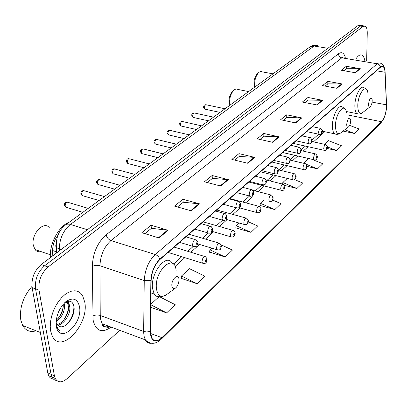 <?xml version="1.0" encoding="UTF-8"?>
<svg xmlns="http://www.w3.org/2000/svg" width="407" height="407" viewBox="0 0 407 407"><rect width="100%" height="100%" fill="white"/><g stroke="black" fill="none" stroke-linecap="round" stroke-linejoin="round"><path stroke-width="0.61" d="M52.778 255.815L52.645 250.539C52.671 244.938 54.416 239.886 57.88 235.388M361.553 25.555L359.941 25.315L357.829 25.687L41.158 264.581C34.274 270.767 31.258 278.434 32.097 287.591L47.782 372.919L48.662 375.681C49.74 377.788 51.318 378.917 53.398 379.065M362.551 25.702L360.454 26.073L44.607 265.781C37.739 271.988 34.717 279.68 35.546 288.853L51.079 374.308L51.959 377.07C53.032 379.187 54.609 380.316 56.69 380.453C54.609 380.316 53.032 379.187 51.959 377.07L51.079 374.308L35.546 288.853C34.717 279.68 37.739 271.988 44.607 265.781L360.454 26.073L362.551 25.702L364.179 25.941M364.789 60.536C364.275 57.748 363.365 55.968 362.057 55.194C360.144 54.263 358.084 55.545 355.876 59.046C358.084 55.545 360.144 54.263 362.057 55.194C363.365 55.968 364.275 57.748 364.789 60.536M84.778 302.167L82.565 295.624L80.525 293.096L77.981 291.453L75.025 290.771L71.764 291.081L68.325 292.389L64.845 294.663L61.462 297.812L58.323 301.729L55.55 306.252L53.276 311.192L51.587 316.351L50.565 321.505L50.244 326.439L50.641 330.947L52.32 336.146C61.167 354.894 89.291 324.196 84.778 302.167L82.565 295.624L80.525 293.096L77.981 291.453L75.025 290.771L71.764 291.081L68.325 292.389L64.845 294.663L61.462 297.812L58.323 301.729L55.55 306.252L53.276 311.192L51.587 316.351L50.565 321.505L50.244 326.439L50.641 330.947L52.32 336.146C61.167 354.894 89.291 324.196 84.778 302.167M386.518 106.634C386.034 113.304 384.371 118.34 381.537 121.734L161.884 337.647C157.565 341.595 154.187 341.717 151.755 338.008L150.407 331.206L151.15 280.372C151.694 271.718 154.619 264.769 159.92 259.524L380.555 67.175L383.084 66.667C384.198 67.45 384.834 69.317 384.997 72.268L386.518 106.634M386.635 106.522L385.119 72.115C384.681 66.824 383.165 65.084 380.565 66.89L159.88 259.157C154.446 264.535 151.45 271.662 150.885 280.53L150.147 331.384C150.972 341.381 154.894 343.579 161.92 337.983L381.527 121.998C384.437 118.518 386.136 113.36 386.635 106.522M181.232 278.352L197.13 283.75L205.006 276.231L189.438 268.671L181.446 276.043L181.212 278.571M209.63 252.075L225.147 257L232.397 250.081L221.159 244.846M235.816 227.849L250.961 232.356L257.651 225.971L248.306 221.784M260.027 205.443L274.811 209.585L281.008 203.668L272.609 200.041M366.651 60.852L367.256 33.16C367.282 29.34 366.585 26.979 365.171 26.089L363.085 26.46L48.077 266.987C41.219 273.219 38.197 280.932 39.011 290.12L54.396 375.707L55.266 378.474C57.977 382.916 61.966 382.941 67.221 378.546L119.714 330.316M220.736 186.035L204.411 181.787L212.133 175.503L228.347 179.64L220.736 186.035M191.249 210.826L174.511 206.13L182.926 199.277L199.552 203.846L191.249 210.826M159 237.942L141.845 232.728L151.053 225.229L168.091 230.296L159 237.942M295.777 122.95L280.616 119.744L286.701 114.794L301.76 117.918L295.777 122.95M317.129 104.991L302.34 102.065L307.992 97.461L322.685 100.32L317.129 104.991M336.981 88.304L322.537 85.618L327.803 81.329L342.155 83.954L336.981 88.304M355.479 72.751L341.371 70.284L346.291 66.28L360.307 68.697L355.479 72.751M247.802 163.278L231.878 159.427L238.985 153.637L254.802 157.392L247.802 163.278M272.736 142.318L257.199 138.812L263.767 133.465L279.197 136.884L272.736 142.318M150.753 307.336L166.605 312.897L175.198 304.69L159.564 296.749M284.529 185.378L296.922 188.472L302.676 182.982L294.556 179.594M306.995 166.387L317.475 168.849L322.827 163.736L311.533 159.178M327.279 148.489L336.625 150.565L341.626 145.792L328.317 140.583L324.328 144.261M343.091 131.085L354.517 133.486L359.193 129.019L349.628 125.381M263.767 133.465L263.868 136.253M259.976 139.438L263.94 136.187L279.197 136.884M238.985 153.637L239.133 156.502M234.722 160.114L239.209 156.441L254.802 157.392M346.291 66.28L346.265 68.783M343.895 70.726L346.337 68.727L360.307 68.697M327.803 81.329L327.803 83.903M325.122 86.096L327.874 83.842L342.155 83.954M307.992 97.461L308.018 100.102M304.98 102.584L308.089 100.041L322.685 100.32M286.701 114.794L286.762 117.506M283.328 120.319L286.838 117.445L301.76 117.918M151.053 225.229L151.379 228.352M144.907 233.654L151.455 228.291L168.091 230.296M182.926 199.277L183.186 202.315M177.498 206.97L183.262 202.248L199.552 203.846M212.133 175.503L212.327 178.449M207.326 182.545L212.403 178.388L228.347 179.64M274.811 209.585L260.343 203.276L264.082 199.827M260.343 203.276L259.997 205.642M296.922 188.472L282.824 182.54L287.301 178.414M282.824 182.54L282.58 184.071M304.004 163.365L303.734 163.258L308.832 158.552M317.475 168.849L306.283 164.296M336.625 150.565L327.543 146.978M354.517 133.486L344.81 129.762M250.961 232.356L236.101 225.631L238.97 222.985M236.101 225.631L235.79 228.052M225.147 257L209.885 249.812L211.721 248.117M209.885 249.812L209.61 252.284M197.13 283.75L181.446 276.043M150.799 304.309L158.954 296.784M166.605 312.897L150.793 304.757M257.692 73.586L256.893 74.318C254.914 76.826 253.927 80.077 253.932 84.061L254.538 87.215M272.97 73.845L262.088 71.835C260.872 71.205 259.574 71.632 258.196 73.123C255.784 76.18 254.579 80.143 254.584 85.007L254.787 86.93M368.503 104.248C368.544 106.542 369.088 107.382 370.131 106.776C371.321 105.566 372.013 103.582 372.212 100.824L372.105 99.354C370.635 97.095 369.434 98.728 368.503 104.248M283.587 66.117L278.963 69.48M248.641 91.565L237.785 89.413C236.355 88.614 234.829 89.113 233.211 90.914C230.703 94.165 229.487 98.235 229.553 103.124L229.828 105.265M346.698 124.389C346.774 126.735 347.38 127.574 348.514 126.913C349.811 125.615 350.549 123.53 350.727 120.67L350.651 119.455C349.058 116.778 347.741 118.422 346.698 124.389M259.437 83.705L254.431 87.347M232.972 91.137L231.939 92.094C229.879 94.76 228.882 98.097 228.938 102.096L229.553 103.124M49.374 227.762C43.915 220.156 30.851 234.198 33.318 245.36L35.068 249.577C36.635 251.495 38.634 252.172 41.066 251.607M171.881 285.877C172.288 288.466 173.433 289.245 175.31 288.207C177.004 286.93 178.169 284.849 178.805 281.97L178.968 279.329C178.556 272.548 171.082 279.355 171.881 285.877M69.307 222.166C59.04 225.656 49.298 243.64 50.361 257.636M31.929 286.457C23.036 296.795 19.333 308.033 20.823 320.177L22.665 325.503C25.753 330.754 30.23 332.524 36.096 330.815M64.143 303.23L64.565 305.306C64.596 311.96 61.767 317.455 56.085 321.8M63.197 304.258L63.263 304.823C63.375 310.648 61.025 315.807 56.207 320.299M65.318 302.289C66.977 302.065 68.239 302.783 69.104 304.436L69.811 307.249C70.65 314.153 63.66 325.101 57.346 325.162M65.832 301.994L67.786 303.953L68.498 306.761C69.231 313.293 63.126 323.621 56.883 324.552M56.054 322.756L56.614 324.104L59.844 326.597L59.015 326.363M56.11 324.567L57.234 328.052L60.292 331.003C58.181 329.431 56.771 327.009 56.064 323.748M79.492 306.624C77.472 298.601 72.868 296.993 65.695 301.806C58.72 308.628 55.591 316.748 56.308 326.165C59.157 344.927 83.003 324.064 79.492 306.624M59.844 326.597C66.361 328.729 75.102 315.934 74.084 307.6C73.087 301.272 69.943 299.644 64.667 302.716M73.876 306.069C74.084 312.245 71.953 318.162 67.481 323.819M68.015 301.211L68.635 304.263M68.539 307.814C67.857 312.449 66.107 316.687 63.289 320.533M63.304 306.15C62.612 310.577 60.938 314.631 58.277 318.315M68.549 301.139L69.317 304.94M56.471 251.821L52.645 250.539M357.829 25.687L363.085 26.46M47.782 372.919L54.396 375.707M32.097 287.591L39.011 290.12M41.158 264.581L48.077 266.987M317.536 45.533L315.883 45.238L314.087 46.037L327.864 48.296M309.773 47.044L314.087 46.037L70.426 224.405C63.329 230.387 59.6 238.604 59.244 249.069L60.964 249.639M56.497 253.006L56.37 247.461L59.244 249.069L59.285 250.905M65.435 224.985L67.491 224.115L69.653 224.206L87.373 229.716M315.99 45.228L312.835 45.508L309.986 46.886L65.695 224.796C58.867 230.235 55.759 237.79 56.37 247.461L55.637 245.991L56.166 244.475M381.537 121.734L347.929 115.003M111.116 327.106C101.816 333.598 95.798 331.206 93.066 319.938L92.318 266.234C92.923 252.971 97.548 242.475 106.196 234.753L338.441 53.775C341.559 51.623 343.859 52.788 345.339 57.285M150.147 331.384L146.912 331.97L144.058 331.588L100.239 315.476L100.458 318.574L102.162 323.763C104.156 326.907 106.919 327.94 110.455 326.862M386.599 104.131L386.625 104.701M107.911 325.91L106.029 327.279M159.88 259.157C158.949 256.873 157.407 255.326 155.26 254.523L377.243 63.777L379.344 64.84L380.565 66.89M150.885 280.53L144.246 280.565C144.917 269.724 148.586 261.045 155.26 254.523L110.979 240.552C104.121 246.764 100.437 255.158 99.939 265.735L100.239 315.476C97.548 314.687 95.06 314.881 92.771 316.061M385.083 71.53L385.119 72.115M345.167 57.255L343.564 56.965L341.804 57.819L377.243 63.777L378.907 62.876L380.403 63.151C382.85 64.143 384.35 66.422 384.895 69.979M151.373 343.274C148.799 343.549 146.785 342.419 145.335 339.876L144.047 336.167L143.646 332.173L144.246 280.565L99.445 265.588L95.971 265.298L92.318 266.234M161.92 337.983L161.253 339.179C155.555 344.449 150.254 344.683 145.335 339.876L102.162 323.763C102.533 326.994 104.894 327.874 109.234 326.404M161.376 339.062L380.835 123.056L381.527 121.998M338.441 53.775C338.634 55.917 339.753 57.27 341.804 57.819L110.979 240.552C108.404 239.479 106.807 237.551 106.196 234.753M161.884 337.647L150.493 333.455M175.056 266.473L184.849 257.651M190.858 252.243L199.511 244.449M205.454 239.102L213.568 231.797M219.444 226.511L227.055 219.653M232.865 214.423L240.008 207.992M245.752 202.818L252.457 196.785M258.135 191.672L264.428 186.004M270.044 180.947L275.951 175.626M281.512 170.625L287.052 165.634M292.552 160.684L297.751 155.998M303.19 151.104L308.074 146.708M313.451 141.865L324.725 131.715M386.513 104.858L372.095 102.116M384.997 72.268L376.409 70.787M272.237 142.206L278.658 136.813M295.289 122.843L301.231 117.852M316.656 104.899L322.171 100.27M336.518 88.217L341.651 83.908M355.026 72.675L359.813 68.656M247.293 163.156L254.253 157.311M220.212 185.897L227.783 179.543M190.71 210.678L198.972 203.739M158.45 237.774L167.496 230.174M367.816 92.46C366.285 82.784 357.753 93.951 357.789 105.861C357.951 112.164 359.493 114.459 362.408 112.744L370.131 106.776M366.066 89.072L363.924 87.586C360.587 84.809 354.812 96.276 354.843 105.8C354.833 109.87 355.545 112.474 356.975 113.624L358.409 113.985M346.469 112.612C345.085 101.496 335.271 113.263 335.475 126.114C335.744 132.565 337.454 134.859 340.613 132.987L348.514 126.913M344.449 108.46L342.368 106.965C338.721 103.693 332.244 115.98 332.422 126.043C332.453 129.996 333.196 132.59 334.64 133.827L336.36 134.3M176.099 270.808C175.076 252.142 154.111 270.462 156.436 288.66C157.657 295.782 160.882 297.888 166.112 294.968L167.007 294.312M171.993 262.897C166.209 252.92 150.31 273.26 152.503 288.446L154.243 294.032C155.581 296.082 157.336 296.983 159.519 296.744M324.603 150.422L324.176 150.31L323.723 148.718C324.038 145.864 324.781 144.495 325.951 144.617L327.503 146.851M327.34 147.451C327.045 146.576 326.745 146.856 326.445 148.29C326.745 149.16 327.045 148.886 327.34 147.451M314.474 159.875L314.011 159.748L313.553 158.17C313.878 155.23 314.652 153.831 315.878 153.983L317.429 156.212M317.262 156.858C316.946 155.978 316.636 156.268 316.336 157.723C316.651 158.603 316.961 158.313 317.262 156.858M303.968 169.678L303.469 169.536L303.006 167.969C303.342 164.937 304.151 163.517 305.433 163.7L306.98 165.919M306.807 166.616C306.471 165.73 306.15 166.025 305.845 167.511C306.181 168.396 306.502 168.096 306.807 166.616M293.065 179.853L292.521 179.691L292.058 178.144C292.404 175.015 293.249 173.565 294.597 173.784L296.133 175.987M295.96 176.735C295.604 175.849 295.268 176.16 294.958 177.671C295.314 178.556 295.645 178.246 295.96 176.735M281.741 190.42L281.151 190.237L280.688 188.711C281.044 185.48 281.929 184 283.343 184.264L284.869 186.447M284.691 187.251C284.315 186.36 283.969 186.681 283.654 188.222C284.03 189.113 284.376 188.787 284.691 187.251M269.968 201.404L269.332 201.2L268.869 199.689C269.241 196.352 270.167 194.841 271.652 195.151L273.163 197.309M272.98 198.178C272.578 197.283 272.217 197.619 271.896 199.186C272.298 200.081 272.659 199.745 272.98 198.178M257.728 212.83L257.031 212.596L256.578 211.116C256.959 207.662 257.931 206.12 259.493 206.481L260.984 208.608M260.795 209.549C260.373 208.649 259.997 209 259.671 210.597C260.098 211.492 260.47 211.141 260.795 209.549M244.978 224.725L244.225 224.46L243.778 223.011C244.18 219.434 245.202 217.857 246.84 218.279L248.306 220.36M248.117 221.377C247.665 220.477 247.278 220.843 246.947 222.471C247.395 223.367 247.787 223.005 248.117 221.377M231.695 237.113L230.881 236.813L230.443 235.404C230.866 231.695 231.939 230.082 233.664 230.571L235.098 232.606M234.905 233.704C234.427 232.804 234.02 233.186 233.684 234.844C234.162 235.745 234.569 235.363 234.905 233.704M217.847 250.035L216.956 249.695L216.534 248.326C216.982 244.475 218.111 242.826 219.928 243.391L221.322 245.365M221.128 246.561C220.619 245.66 220.197 246.052 219.856 247.746C220.365 248.646 220.787 248.25 221.128 246.561M203.393 263.517L202.427 263.131L202.02 261.818C202.493 257.809 203.683 256.13 205.596 256.771L206.944 258.679M206.751 259.976C206.212 259.071 205.769 259.488 205.423 261.213C205.962 262.113 206.41 261.701 206.751 259.976M225.005 108.776L206.374 104.833C205.235 104.68 204.584 105.698 204.431 107.88L204.975 109.168L205.443 109.269M319.526 134.386L319.078 134.274L318.584 132.601C318.895 129.701 319.658 128.317 320.864 128.449L322.461 130.744M321.372 132.173C321.683 133.084 321.993 132.809 322.293 131.344C321.983 130.433 321.678 130.708 321.372 132.173M213.492 117.16L194.714 113.06C193.518 112.881 192.842 113.914 192.684 116.163L193.228 117.44L193.737 117.552M309.086 143.747L308.603 143.615L308.104 141.957C308.425 138.965 309.213 137.551 310.48 137.714L312.077 140.003M310.948 141.509C311.279 142.43 311.599 142.145 311.904 140.654C311.574 139.733 311.258 140.018 310.948 141.509M201.567 125.849L182.636 121.576C181.385 121.367 180.677 122.421 180.515 124.735L181.064 126.002L181.614 126.129M298.25 153.459L297.721 153.312L297.222 151.663C297.553 148.575 298.377 147.136 299.705 147.334L301.297 149.613M300.127 151.206C300.478 152.126 300.809 151.831 301.119 150.315C300.773 149.389 300.442 149.684 300.127 151.206M189.204 134.849L170.131 130.403C168.819 130.159 168.081 131.232 167.913 133.618L168.457 134.875L169.058 135.017M286.991 163.543L286.421 163.375L285.918 161.747C286.258 158.562 287.123 157.092 288.517 157.331L290.099 159.595M288.889 161.274C289.255 162.2 289.601 161.894 289.916 160.348C289.55 159.417 289.204 159.727 288.889 161.274M176.389 144.185L157.173 139.555C155.795 139.27 155.021 140.364 154.848 142.826L155.388 144.068L156.044 144.226M275.29 174.028L274.669 173.84L274.165 172.227C274.516 168.936 275.427 167.435 276.887 167.725L278.459 169.963M277.203 171.739C277.594 172.675 277.95 172.354 278.276 170.777C277.879 169.846 277.523 170.167 277.203 171.739M163.085 153.871L143.732 149.054C142.287 148.723 141.473 149.832 141.29 152.381L141.824 153.602L142.542 153.78M263.12 184.941L262.439 184.722L261.94 183.135C262.306 179.731 263.258 178.195 264.799 178.536L266.351 180.749M265.043 182.631C265.461 183.567 265.837 183.231 266.163 181.629C265.746 180.693 265.374 181.023 265.043 182.631M149.267 163.935L129.782 158.908C128.266 158.532 127.411 159.661 127.218 162.296L127.747 163.497L128.531 163.7M250.442 196.296L249.705 196.047L249.211 194.49C249.593 190.964 250.595 189.397 252.213 189.794L253.744 191.977M252.386 193.966C252.833 194.907 253.22 194.561 253.551 192.923C253.108 191.982 252.722 192.328 252.386 193.966M134.905 174.394L115.298 169.154C113.706 168.722 112.805 169.872 112.602 172.599L113.115 173.769L113.975 174.003M237.235 208.13L236.431 207.85L235.948 206.324C236.345 202.666 237.398 201.063 239.107 201.526L240.608 203.668M239.199 205.784C239.672 206.725 240.074 206.364 240.41 204.696C239.942 203.749 239.535 204.111 239.199 205.784M119.973 185.266L100.244 179.802C98.565 179.309 97.624 180.479 97.405 183.308L97.904 184.447L98.84 184.712M223.463 220.467L222.588 220.146L222.115 218.666C222.532 214.865 223.641 213.232 225.442 213.767L226.908 215.852M225.442 218.101C225.946 219.047 226.368 218.671 226.709 216.972C226.211 216.02 225.788 216.402 225.442 218.101M104.426 196.591L84.585 190.888C82.825 190.328 81.827 191.514 81.593 194.454L82.077 195.553L83.099 195.853M209.086 233.348L208.13 232.982L207.672 231.547C208.114 227.599 209.284 225.931 211.182 226.546L212.607 228.571M211.085 230.967C211.62 231.914 212.062 231.517 212.408 229.782C211.874 228.831 211.431 229.227 211.085 230.967M88.233 208.384L68.29 202.432C66.433 201.791 65.385 203.001 65.13 206.054L65.588 207.112L66.707 207.453M194.058 246.805L193.02 246.388L192.582 245.009C193.055 240.898 194.287 239.194 196.291 239.901L197.665 241.85M196.082 244.404C196.652 245.355 197.11 244.943 197.466 243.167C196.896 242.216 196.439 242.628 196.082 244.404M48.662 375.681L55.266 378.474M384.574 116.728L380.962 122.934M383.084 66.667L381.842 66.453M173.453 264.138L181.771 256.695M187.795 251.307L193.137 246.525M202.427 238.212L208.186 233.053M216.453 225.656L222.593 220.156M229.909 213.609L236.37 207.829M242.837 202.045L249.557 196.026M255.255 190.929L261.564 185.277M267.201 180.235L273.122 174.934M278.698 169.948L284.259 164.967M290.145 159.697L294.989 155.362M301.333 149.69L305.342 146.098M312.098 140.049L318.656 134.183M253.999 84.941L254.665 86.075M346.235 111.493L356.975 113.624C358.893 114.336 360.699 114.041 362.408 112.744M256.893 74.318L258.196 73.123M322.466 131.237L334.64 133.827C336.726 134.697 338.721 134.417 340.613 132.987M231.939 92.094L233.211 90.914M35.068 249.577L50.326 254.746M175.31 288.207L166.112 294.968C160.465 297.583 156.512 297.273 154.243 294.032L150.966 292.918M22.665 325.503L40.349 332.494M67.786 303.953L69.104 304.436M311.92 141.529L325.488 144.516M293.152 143.371L324.176 150.31C325.987 150.972 327.096 149.944 327.513 147.222M301.261 150.666L315.374 153.871M282.656 152.518L314.011 159.748C315.873 160.444 317.012 159.396 317.44 156.614M290.125 160.119L304.889 163.573M271.779 162.001L303.469 169.536C305.342 170.314 306.517 169.251 306.995 166.356M278.449 169.887L294.002 173.641M260.5 171.835L292.521 179.691C294.449 180.51 295.66 179.436 296.159 176.465M266.137 179.97L282.692 184.101M248.794 182.041L281.151 190.237C283.135 191.097 284.381 190.003 284.9 186.966M252.94 190.328L270.945 194.968M269.332 201.2C271.311 202.167 272.604 201.058 273.204 197.878M229.828 198.575L258.72 206.278M239.067 207.738L257.031 212.596C259.585 213.049 260.918 211.925 261.035 209.223M216.748 209.981L245.996 218.045M226.078 219.378L244.225 224.46C246.851 224.99 248.234 223.85 248.367 221.037M203.129 221.851L232.743 230.306M212.271 231.42L230.881 236.813C233.557 237.408 234.992 236.253 235.175 233.343M188.945 234.218L218.92 243.091M197.665 243.895L216.956 249.695C220.97 250.432 220.589 249.069 221.418 246.174M174.15 247.115L204.497 256.43M168.06 252.421L202.427 263.131C206.522 263.955 206.171 262.683 207.061 259.559M220.034 112.398L204.975 109.168L203.617 107.458C203.571 105.586 204.355 104.675 205.962 104.731M306.654 131.603L319.078 134.274C320.823 135.053 321.957 134.005 322.471 131.115M312.337 126.643L320.375 128.342M208.476 120.818L193.228 117.44L191.875 115.746C191.412 114.362 192.206 113.431 194.266 112.943M296.062 140.832L308.603 143.615C310.475 144.337 311.635 143.269 312.093 140.41M301.811 135.826L309.951 137.602M196.505 129.533L181.064 126.002L179.726 124.318C179.294 122.822 180.103 121.866 182.153 121.444M285.073 150.412L297.721 153.312C299.633 154.09 300.829 153.007 301.317 150.061M290.883 145.35L299.125 147.207M184.101 138.568L168.457 134.875L167.135 133.206C166.722 131.619 167.547 130.632 169.607 130.255M273.667 160.363L286.421 163.375C288.39 164.204 289.621 163.105 290.125 160.078M279.538 155.245L287.881 157.183M171.235 147.934L155.388 144.068L154.085 142.425C153.704 140.72 154.543 139.708 156.603 139.387M261.808 170.696L274.669 173.84C277.727 173.942 277.182 174.384 278.495 170.492M267.74 165.522L276.195 167.557M157.891 157.657L141.824 153.602L140.547 151.984C140.166 150.173 141.025 149.135 143.111 148.86M249.481 181.446L262.439 184.722C264.967 185.149 266.285 184.015 266.397 181.329M255.474 176.216L264.041 178.347M144.027 167.75L127.747 163.497L126.496 161.91C126.45 159.498 127.32 158.425 129.111 158.694M236.645 192.633L249.705 196.047C252.33 196.505 253.693 195.36 253.8 192.608M242.709 187.347L251.384 189.581M129.624 178.241L113.115 173.769L111.9 172.222C111.859 169.694 112.744 168.59 114.57 168.905M223.28 204.283L236.431 207.85C239.474 208.242 240.888 207.077 240.674 204.355M229.411 198.942L238.197 201.287M114.647 189.148L97.904 184.447L96.729 182.947C96.322 180.952 97.227 179.813 99.45 179.523M209.351 216.427L222.588 220.146C226.623 220.853 226.211 219.353 226.989 216.61M215.542 211.03L224.44 213.492M99.059 200.498L82.077 195.553L80.947 194.103C80.54 191.951 81.466 190.771 83.725 190.568M194.816 229.1L208.13 232.982C212.205 233.781 211.879 232.392 212.708 229.395M201.073 223.647L210.088 226.231M82.825 212.322L65.588 207.112L64.515 205.723C64.118 203.393 65.069 202.172 67.359 202.07M179.635 242.338L193.02 246.388C197.13 247.283 196.907 246.021 197.787 242.755M185.958 236.823L195.09 239.545"/></g></svg>
